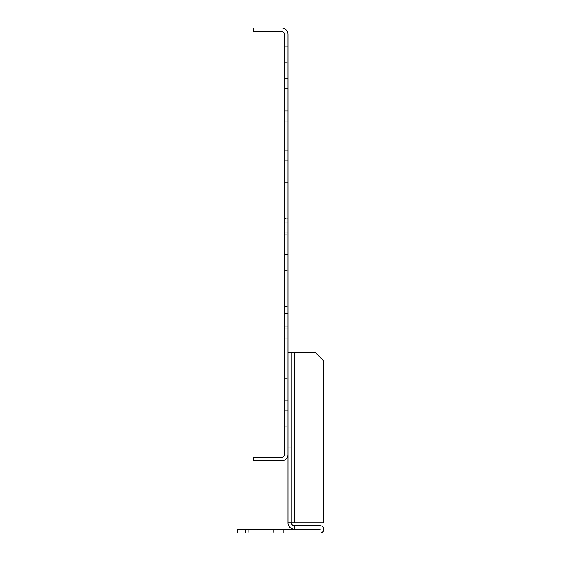 <?xml version="1.0" encoding="UTF-8"?>
<svg xmlns="http://www.w3.org/2000/svg" width="561" height="561" viewBox="0 0 561 561"><rect width="100%" height="100%" fill="white"/><g stroke="black" fill="none" stroke-linecap="round" stroke-linejoin="round"><path stroke-width="0.42" stroke-dasharray="2.81 2.1" d="M284.539 398.794L288.003 398.794L288.003 378.598L288.003 398.794L288.003 378.598L288.003 398.794L288.003 378.598L288.003 398.794L288.003 378.598L288.003 398.794L288.003 378.598L288.003 398.794L288.003 378.598L288.003 398.794L288.003 378.598L288.003 398.794L288.003 378.598L288.003 398.794L288.003 378.598L288.003 398.794L288.003 378.598L288.003 398.794L288.003 378.598L288.003 398.794L284.539 398.794L284.539 388.696L284.539 398.794L288.003 398.794L284.539 398.794L284.539 388.696L284.539 398.794L284.539 388.696L284.539 398.794L288.003 398.794L284.539 398.794L284.539 388.696L284.539 398.794L284.539 388.696L284.539 398.794L288.003 398.794L284.539 398.794L284.539 388.696L284.539 398.794L284.539 388.696L284.539 398.794L288.003 398.794L284.539 398.794L284.539 388.696L284.539 398.794L284.539 388.696L284.539 398.794L288.003 398.794L284.539 398.794L284.539 388.696L284.539 398.794L284.539 388.696L284.539 398.794L288.003 398.794L284.539 398.794L288.003 398.794L284.539 398.794L288.003 398.794L284.539 398.794L288.003 398.794L284.539 398.794L288.003 398.794L284.539 398.794L284.539 378.598L284.539 398.794L284.539 378.598L284.539 398.794L284.539 378.598L284.539 398.794L284.539 378.598L284.539 398.794L284.539 378.598L284.539 398.794L284.539 378.598L284.539 398.794L284.539 378.598L284.539 398.794L284.539 378.598L284.539 398.794L284.539 378.598L284.539 398.794L284.539 378.598L284.539 398.794L284.539 378.598L284.539 398.794L288.003 398.794L284.539 398.794M284.539 326.663L288.003 326.663L288.003 306.467L288.003 326.663L288.003 306.467L288.003 326.663L288.003 306.467L288.003 326.663L288.003 306.467L288.003 326.663L288.003 306.467L288.003 326.663L288.003 306.467L288.003 326.663L288.003 306.467L288.003 326.663L288.003 306.467L288.003 326.663L288.003 306.467L288.003 326.663L288.003 306.467L288.003 326.663L288.003 306.467L288.003 326.663L284.539 326.663L284.539 316.565L284.539 326.663L288.003 326.663L284.539 326.663L284.539 316.565L284.539 326.663L284.539 316.565L284.539 326.663L288.003 326.663L284.539 326.663L284.539 316.565L284.539 326.663L284.539 316.565L284.539 326.663L288.003 326.663L284.539 326.663L284.539 316.565L284.539 326.663L284.539 316.565L284.539 326.663L288.003 326.663L284.539 326.663L284.539 316.565L284.539 326.663L284.539 316.565L284.539 326.663L288.003 326.663L284.539 326.663L284.539 316.565L284.539 326.663L284.539 316.565L284.539 326.663L288.003 326.663L284.539 326.663L288.003 326.663L284.539 326.663L288.003 326.663L284.539 326.663L288.003 326.663L284.539 326.663L288.003 326.663L284.539 326.663L284.539 306.467L284.539 326.663L284.539 306.467L284.539 326.663L284.539 306.467L284.539 326.663L284.539 306.467L284.539 326.663L284.539 306.467L284.539 326.663L284.539 306.467L284.539 326.663L284.539 306.467L284.539 326.663L284.539 306.467L284.539 326.663L284.539 306.467L284.539 326.663L284.539 306.467L284.539 326.663L284.539 306.467L284.539 326.663L288.003 326.663L284.539 326.663M284.539 254.533L288.003 254.533L288.003 234.337L288.003 254.533L288.003 234.337L288.003 254.533L288.003 234.337L288.003 254.533L288.003 234.337L288.003 254.533L288.003 234.337L288.003 254.533L288.003 234.337L288.003 254.533L288.003 234.337L288.003 254.533L288.003 234.337L288.003 254.533L288.003 234.337L288.003 254.533L288.003 234.337L288.003 254.533L288.003 234.337L288.003 254.533L284.539 254.533L284.539 244.435L284.539 254.533L288.003 254.533L284.539 254.533L284.539 244.435L284.539 254.533L284.539 244.435L284.539 254.533L288.003 254.533L284.539 254.533L284.539 244.435L284.539 254.533L284.539 244.435L284.539 254.533L288.003 254.533L284.539 254.533L284.539 244.435L284.539 254.533L284.539 244.435L284.539 254.533L288.003 254.533L284.539 254.533L284.539 244.435L284.539 254.533L284.539 244.435L284.539 254.533L288.003 254.533L284.539 254.533L284.539 244.435L284.539 254.533L284.539 244.435L284.539 254.533L288.003 254.533L284.539 254.533L288.003 254.533L284.539 254.533L288.003 254.533L284.539 254.533L288.003 254.533L284.539 254.533L288.003 254.533L284.539 254.533L284.539 234.337L284.539 254.533L284.539 234.337L284.539 254.533L284.539 234.337L284.539 254.533L284.539 234.337L284.539 254.533L284.539 234.337L284.539 254.533L284.539 234.337L284.539 254.533L284.539 234.337L284.539 254.533L284.539 234.337L284.539 254.533L284.539 234.337L284.539 254.533L284.539 234.337L284.539 254.533L284.539 234.337L284.539 254.533L288.003 254.533L284.539 254.533M284.539 182.402L288.003 182.402L288.003 162.206L288.003 182.402L288.003 162.206L288.003 182.402L288.003 162.206L288.003 182.402L288.003 162.206L288.003 182.402L288.003 162.206L288.003 182.402L288.003 162.206L288.003 182.402L288.003 162.206L288.003 182.402L288.003 162.206L288.003 182.402L288.003 162.206L288.003 182.402L288.003 162.206L288.003 182.402L288.003 162.206L288.003 182.402L284.539 182.402L284.539 172.304L284.539 182.402L288.003 182.402L284.539 182.402L284.539 172.304L284.539 182.402L284.539 172.304L284.539 182.402L288.003 182.402L284.539 182.402L284.539 172.304L284.539 182.402L284.539 172.304L284.539 182.402L288.003 182.402L284.539 182.402L284.539 172.304L284.539 182.402L284.539 172.304L284.539 182.402L288.003 182.402L284.539 182.402L284.539 172.304L284.539 182.402L284.539 172.304L284.539 182.402L288.003 182.402L284.539 182.402L284.539 172.304L284.539 182.402L284.539 172.304L284.539 182.402L288.003 182.402L284.539 182.402L288.003 182.402L284.539 182.402L288.003 182.402L284.539 182.402L288.003 182.402L284.539 182.402L288.003 182.402L284.539 182.402L284.539 162.206L284.539 182.402L284.539 162.206L284.539 182.402L284.539 162.206L284.539 182.402L284.539 162.206L284.539 182.402L284.539 162.206L284.539 182.402L284.539 162.206L284.539 182.402L284.539 162.206L284.539 182.402L284.539 162.206L284.539 182.402L284.539 162.206L284.539 182.402L284.539 162.206L284.539 182.402L284.539 162.206L284.539 182.402L288.003 182.402L284.539 182.402M284.539 110.279L288.003 110.279L288.003 90.083L288.003 110.279L288.003 90.083L288.003 110.279L288.003 90.083L288.003 110.279L288.003 90.083L288.003 110.279L288.003 90.083L288.003 110.279L288.003 90.083L288.003 110.279L288.003 90.083L288.003 110.279L288.003 90.083L288.003 110.279L288.003 90.083L288.003 110.279L288.003 90.083L288.003 110.279L288.003 90.083L288.003 110.279L284.539 110.279L284.539 100.181L284.539 110.279L288.003 110.279L284.539 110.279L284.539 100.181L284.539 110.279L284.539 100.181L284.539 110.279L288.003 110.279L284.539 110.279L284.539 100.181L284.539 110.279L284.539 100.181L284.539 110.279L288.003 110.279L284.539 110.279L284.539 100.181L284.539 110.279L284.539 100.181L284.539 110.279L288.003 110.279L284.539 110.279L284.539 100.181L284.539 110.279L284.539 100.181L284.539 110.279L288.003 110.279L284.539 110.279L284.539 100.181L284.539 110.279L284.539 100.181L284.539 110.279L288.003 110.279L284.539 110.279L288.003 110.279L284.539 110.279L288.003 110.279L284.539 110.279L288.003 110.279L284.539 110.279L288.003 110.279L284.539 110.279L284.539 90.083L284.539 110.279L284.539 90.083L284.539 110.279L284.539 90.083L284.539 110.279L284.539 90.083L284.539 110.279L284.539 90.083L284.539 110.279L284.539 90.083L284.539 110.279L284.539 90.083L284.539 110.279L284.539 90.083L284.539 110.279L284.539 90.083L284.539 110.279L284.539 90.083L284.539 110.279L284.539 90.083L284.539 110.279L288.003 110.279L284.539 110.279M284.539 421.872L288.003 421.872L288.003 442.068L288.003 421.872L288.003 442.068L288.003 421.872L288.003 442.068L288.003 421.872L284.539 421.872L284.539 442.068L288.003 442.068L288.003 431.97L288.003 442.068L288.003 431.97L288.003 442.068L288.003 431.97L288.003 442.068L284.539 442.068L288.003 442.068L284.539 442.068L284.539 421.872L284.539 442.068L284.539 421.872L288.003 421.872L284.539 421.872L284.539 442.068L284.539 421.872L284.539 442.068L284.539 421.872L284.539 442.068L284.539 421.872L284.539 442.068L284.539 421.872L288.003 421.872L284.539 421.872M284.539 46.801L288.003 46.801L288.003 66.997L288.003 46.801L288.003 66.997L288.003 46.801L288.003 66.997L288.003 46.801L284.539 46.801L284.539 66.997L288.003 66.997L288.003 56.899L288.003 66.997L288.003 56.899L288.003 66.997L288.003 56.899L288.003 66.997L284.539 66.997L288.003 66.997L284.539 66.997L284.539 46.801L284.539 66.997L284.539 46.801L288.003 46.801L284.539 46.801L284.539 66.997L284.539 46.801L284.539 66.997L284.539 46.801L284.539 66.997L284.539 46.801L284.539 66.997L284.539 46.801L288.003 46.801L284.539 46.801M288.003 111.716L288.003 78.54L288.003 121.814L288.003 78.54L288.003 121.814L288.003 78.54L288.003 121.814L288.003 78.54L288.003 121.814L288.003 78.54L288.003 121.814L288.003 78.54L288.003 121.814L288.003 78.54L288.003 121.814L288.003 78.54L288.003 121.814L288.003 78.54L288.003 121.814L288.003 78.54L288.003 121.814L288.003 78.54L288.003 121.814L288.003 78.54L288.003 121.814L288.003 78.54L288.003 121.814L288.003 78.54L288.003 121.814L288.003 78.54L288.003 121.814L288.003 78.54L288.003 121.814L288.003 78.54L288.003 121.814L288.003 78.54L288.003 121.814L288.003 78.54L288.003 121.814L288.003 78.54L288.003 121.814L288.003 78.54L288.003 121.814L288.003 78.54L288.003 121.814L288.003 78.54L288.003 121.814L288.003 78.54L288.003 121.814L288.003 78.54L288.003 121.814L288.003 78.54L288.003 121.814L288.003 78.54L288.003 121.814L288.003 78.54L288.003 121.814L288.003 78.54L288.003 121.814L288.003 78.54L288.003 111.716L284.539 111.716L284.539 121.814L284.539 78.54L284.539 121.814L284.539 78.54L284.539 121.814L284.539 78.54L284.539 121.814L284.539 78.54L284.539 121.814L284.539 78.54L284.539 121.814L284.539 78.54L284.539 121.814L284.539 78.54L284.539 121.814L284.539 78.54L284.539 121.814L284.539 78.54L284.539 121.814L284.539 78.54L284.539 121.814L284.539 78.54L284.539 121.814L284.539 78.54L284.539 121.814L284.539 78.54L284.539 121.814L284.539 78.54L284.539 121.814L284.539 78.54L284.539 121.814L284.539 78.54L284.539 121.814L284.539 78.54L284.539 121.814L284.539 78.54L284.539 121.814L284.539 78.54L284.539 121.814L284.539 78.54L284.539 121.814L284.539 78.54L284.539 121.814L284.539 78.54L284.539 121.814L284.539 78.54L284.539 121.814L284.539 78.54L284.539 121.814L284.539 78.54L284.539 121.814L284.539 78.54L284.539 121.814L284.539 78.54L284.539 121.814L284.539 78.54L284.539 121.814L284.539 78.54L284.539 121.814L284.539 78.54L284.539 111.716L288.003 111.716M288.003 255.977L288.003 222.794L288.003 266.075L288.003 222.794L288.003 266.075L288.003 222.794L288.003 266.075L288.003 222.794L288.003 266.075L288.003 222.794L288.003 266.075L288.003 222.794L288.003 266.075L288.003 222.794L288.003 266.075L288.003 222.794L288.003 266.075L288.003 222.794L288.003 266.075L288.003 222.794L288.003 266.075L288.003 222.794L288.003 266.075L288.003 222.794L288.003 266.075L288.003 222.794L288.003 266.075L288.003 222.794L288.003 266.075L288.003 222.794L288.003 266.075L288.003 222.794L288.003 266.075L288.003 222.794L288.003 266.075L288.003 222.794L288.003 266.075L288.003 222.794L288.003 266.075L288.003 222.794L288.003 266.075L288.003 222.794L288.003 266.075L288.003 222.794L288.003 266.075L288.003 222.794L288.003 266.075L288.003 222.794L288.003 266.075L288.003 222.794L288.003 266.075L288.003 222.794L288.003 266.075L288.003 222.794L288.003 266.075L288.003 222.794L288.003 266.075L288.003 222.794L288.003 266.075L288.003 222.794L288.003 255.977L284.539 255.977L284.539 266.075L284.539 222.794L284.539 266.075L284.539 222.794L284.539 266.075L284.539 222.794L284.539 266.075L284.539 222.794L284.539 266.075L284.539 222.794L284.539 266.075L284.539 222.794L284.539 266.075L284.539 222.794L284.539 266.075L284.539 222.794L284.539 266.075L284.539 222.794L284.539 266.075L284.539 222.794L284.539 266.075L284.539 222.794L284.539 266.075L284.539 222.794L284.539 266.075L284.539 222.794L284.539 266.075L284.539 222.794L284.539 266.075L284.539 222.794L284.539 266.075L284.539 222.794L284.539 266.075L284.539 222.794L284.539 266.075L284.539 222.794L284.539 266.075L284.539 222.794L284.539 266.075L284.539 222.794L284.539 266.075L284.539 222.794L284.539 266.075L284.539 222.794L284.539 266.075L284.539 222.794L284.539 266.075L284.539 222.794L284.539 266.075L284.539 222.794L284.539 266.075L284.539 222.794L284.539 266.075L284.539 222.794L284.539 266.075L284.539 222.794L284.539 266.075L284.539 222.794L284.539 266.075L284.539 222.794L284.539 255.977L288.003 255.977M288.003 328.108L288.003 294.925L288.003 338.206L288.003 294.925L288.003 338.206L288.003 294.925L288.003 338.206L288.003 294.925L288.003 338.206L288.003 294.925L288.003 338.206L288.003 294.925L288.003 338.206L288.003 294.925L288.003 338.206L288.003 294.925L288.003 338.206L288.003 294.925L288.003 338.206L288.003 294.925L288.003 338.206L288.003 294.925L288.003 338.206L288.003 294.925L288.003 338.206L288.003 294.925L288.003 338.206L288.003 294.925L288.003 338.206L288.003 294.925L288.003 338.206L288.003 294.925L288.003 338.206L288.003 294.925L288.003 338.206L288.003 294.925L288.003 338.206L288.003 294.925L288.003 338.206L288.003 294.925L288.003 338.206L288.003 294.925L288.003 338.206L288.003 294.925L288.003 338.206L288.003 294.925L288.003 338.206L288.003 294.925L288.003 338.206L288.003 294.925L288.003 338.206L288.003 294.925L288.003 338.206L288.003 294.925L288.003 338.206L288.003 294.925L288.003 338.206L288.003 294.925L288.003 338.206L288.003 294.925L288.003 328.108L284.539 328.108L284.539 338.206L284.539 294.925L284.539 338.206L284.539 294.925L284.539 338.206L284.539 294.925L284.539 338.206L284.539 294.925L284.539 338.206L284.539 294.925L284.539 338.206L284.539 294.925L284.539 338.206L284.539 294.925L284.539 338.206L284.539 294.925L284.539 338.206L284.539 294.925L284.539 338.206L284.539 294.925L284.539 338.206L284.539 294.925L284.539 338.206L284.539 294.925L284.539 338.206L284.539 294.925L284.539 338.206L284.539 294.925L284.539 338.206L284.539 294.925L284.539 338.206L284.539 294.925L284.539 338.206L284.539 294.925L284.539 338.206L284.539 294.925L284.539 338.206L284.539 294.925L284.539 338.206L284.539 294.925L284.539 338.206L284.539 294.925L284.539 338.206L284.539 294.925L284.539 338.206L284.539 294.925L284.539 338.206L284.539 294.925L284.539 338.206L284.539 294.925L284.539 338.206L284.539 294.925L284.539 338.206L284.539 294.925L284.539 338.206L284.539 294.925L284.539 338.206L284.539 294.925L284.539 338.206L284.539 294.925L284.539 328.108L288.003 328.108M288.003 183.847L288.003 150.671L288.003 193.945L288.003 150.671L288.003 193.945L288.003 150.671L288.003 193.945L288.003 150.671L288.003 193.945L288.003 150.671L288.003 193.945L288.003 150.671L288.003 193.945L288.003 150.671L288.003 193.945L288.003 150.671L288.003 193.945L288.003 150.671L288.003 193.945L288.003 150.671L288.003 193.945L288.003 150.671L288.003 193.945L288.003 150.671L288.003 193.945L288.003 150.671L288.003 193.945L288.003 150.671L288.003 193.945L288.003 150.671L288.003 193.945L288.003 150.671L288.003 193.945L288.003 150.671L288.003 193.945L288.003 150.671L288.003 193.945L288.003 150.671L288.003 193.945L288.003 150.671L288.003 193.945L288.003 150.671L288.003 193.945L288.003 150.671L288.003 193.945L288.003 150.671L288.003 193.945L288.003 150.671L288.003 193.945L288.003 150.671L288.003 193.945L288.003 150.671L288.003 193.945L288.003 150.671L288.003 193.945L288.003 150.671L288.003 193.945L288.003 150.671L288.003 193.945L288.003 150.671L288.003 183.847L284.539 183.847L284.539 193.945L284.539 150.671L284.539 193.945L284.539 150.671L284.539 193.945L284.539 150.671L284.539 193.945L284.539 150.671L284.539 193.945L284.539 150.671L284.539 193.945L284.539 150.671L284.539 193.945L284.539 150.671L284.539 193.945L284.539 150.671L284.539 193.945L284.539 150.671L284.539 193.945L284.539 150.671L284.539 193.945L284.539 150.671L284.539 193.945L284.539 150.671L284.539 193.945L284.539 150.671L284.539 193.945L284.539 150.671L284.539 193.945L284.539 150.671L284.539 193.945L284.539 150.671L284.539 193.945L284.539 150.671L284.539 193.945L284.539 150.671L284.539 193.945L284.539 150.671L284.539 193.945L284.539 150.671L284.539 193.945L284.539 150.671L284.539 193.945L284.539 150.671L284.539 193.945L284.539 150.671L284.539 193.945L284.539 150.671L284.539 193.945L284.539 150.671L284.539 193.945L284.539 150.671L284.539 193.945L284.539 150.671L284.539 193.945L284.539 150.671L284.539 193.945L284.539 150.671L284.539 193.945L284.539 150.671L284.539 183.847L288.003 183.847M288.003 400.231L288.003 367.055L288.003 410.329L288.003 367.055L288.003 410.329L288.003 367.055L288.003 410.329L288.003 367.055L288.003 410.329L288.003 367.055L288.003 410.329L288.003 367.055L288.003 410.329L288.003 367.055L288.003 410.329L288.003 367.055L288.003 410.329L288.003 367.055L288.003 410.329L288.003 367.055L288.003 410.329L288.003 367.055L288.003 410.329L288.003 367.055L288.003 410.329L288.003 367.055L288.003 410.329L288.003 367.055L288.003 410.329L288.003 367.055L288.003 410.329L288.003 367.055L288.003 410.329L288.003 367.055L288.003 410.329L288.003 367.055L288.003 410.329L288.003 367.055L288.003 410.329L288.003 367.055L288.003 410.329L288.003 367.055L288.003 410.329L288.003 367.055L288.003 410.329L288.003 367.055L288.003 410.329L288.003 367.055L288.003 410.329L288.003 367.055L288.003 410.329L288.003 367.055L288.003 410.329L288.003 367.055L288.003 410.329L288.003 367.055L288.003 410.329L288.003 367.055L288.003 410.329L288.003 367.055L288.003 400.231L284.539 400.231L284.539 410.329L284.539 367.055L284.539 410.329L284.539 367.055L284.539 410.329L284.539 367.055L284.539 410.329L284.539 367.055L284.539 410.329L284.539 367.055L284.539 410.329L284.539 367.055L284.539 410.329L284.539 367.055L284.539 410.329L284.539 367.055L284.539 410.329L284.539 367.055L284.539 410.329L284.539 367.055L284.539 410.329L284.539 367.055L284.539 410.329L284.539 367.055L284.539 410.329L284.539 367.055L284.539 410.329L284.539 367.055L284.539 410.329L284.539 367.055L284.539 410.329L284.539 367.055L284.539 410.329L284.539 367.055L284.539 410.329L284.539 367.055L284.539 410.329L284.539 367.055L284.539 410.329L284.539 367.055L284.539 410.329L284.539 367.055L284.539 410.329L284.539 367.055L284.539 410.329L284.539 367.055L284.539 410.329L284.539 367.055L284.539 410.329L284.539 367.055L284.539 410.329L284.539 367.055L284.539 410.329L284.539 367.055L284.539 410.329L284.539 367.055L284.539 410.329L284.539 367.055L284.539 410.329L284.539 367.055L284.539 400.231L288.003 400.231M288.003 105.952L288.003 218.467L288.003 62.671L288.003 218.467L288.003 62.671L288.003 218.467L288.003 62.671L288.003 218.467L288.003 62.671L288.003 218.467L288.003 62.671L288.003 218.467L288.003 62.671L288.003 218.467L288.003 62.671L288.003 218.467L288.003 62.671L288.003 218.467L288.003 105.952L284.539 105.952L284.539 62.671L284.539 218.467L284.539 62.671L284.539 218.467L284.539 62.671L284.539 218.467L284.539 62.671L284.539 218.467L284.539 62.671L284.539 218.467L284.539 62.671L284.539 218.467L284.539 62.671L284.539 218.467L284.539 62.671L284.539 218.467L284.539 62.671L284.539 218.467L284.539 105.952L288.003 105.952M288.003 454.473L288.003 34.396A6.346 6.346 0 0 0 281.657 28.05L253.383 28.05L253.383 31.514L281.657 31.514A2.882 2.882 0 0 1 284.539 34.396L284.539 454.473A2.882 2.882 0 0 1 281.657 457.362L253.383 457.362L253.383 460.819L281.657 460.819A6.346 6.346 0 0 0 288.003 454.473L288.003 522.852A6.346 6.346 0 0 0 294.35 529.198L320.17 529.198L294.35 529.198A6.346 6.346 0 0 1 288.003 522.852L288.003 352.343L294.35 352.343L291.461 352.343L291.461 522.852A2.882 2.882 0 0 0 294.35 525.734L294.35 529.198L294.35 525.734L294.35 529.198L320.17 529.486L245.879 529.486L320.17 529.486L294.35 529.198A6.346 6.346 0 0 1 288.003 522.852L294.35 522.852L288.003 522.852A6.346 6.346 0 0 0 294.35 529.198L294.35 525.734L320.17 525.734L294.35 525.734L294.35 529.198L320.17 529.486L245.879 529.486L245.879 532.95L320.17 532.95L245.879 532.95L245.879 529.486L237.226 529.486L237.226 532.95L237.226 529.486L320.17 529.198L245.879 529.486L245.879 532.95L237.226 532.95L320.17 532.95A3.604 3.604 0 0 0 323.774 529.346A3.604 3.604 0 0 0 320.17 525.734A3.604 3.604 0 0 1 323.774 529.346A3.604 3.604 0 0 1 320.17 532.95L245.879 532.95L245.879 529.486L237.226 529.486L237.226 532.95L237.226 529.486L245.879 529.486L237.226 529.486L237.226 532.95L320.17 532.95A3.604 3.604 0 0 0 323.774 529.346A3.604 3.604 0 0 0 320.17 525.734L294.35 525.734A2.882 2.882 0 0 1 291.461 522.852L291.461 352.343L288.003 352.343L288.003 522.852L288.003 352.343L294.35 352.343L288.003 352.343L288.003 522.852L323.774 522.852L323.774 360.996L315.121 352.343L294.35 352.343L315.121 352.343L294.35 352.343L315.121 352.343L323.774 360.996L323.774 522.852L323.774 360.996L323.774 522.852L291.461 522.852A2.882 2.882 0 0 0 294.35 525.734L294.35 529.198A6.346 6.346 0 0 1 288.003 522.852L291.461 522.852L291.461 352.343L288.003 352.343L294.35 352.343L291.461 352.343L291.461 522.852L323.774 522.852L323.774 360.996L315.121 352.343L323.774 360.996L315.121 352.343L288.003 352.343L315.121 352.343L294.35 352.343L315.121 352.343L323.774 360.996L323.774 522.852L323.774 360.996L323.774 522.852L291.461 522.852L291.461 352.343L291.461 522.852L288.003 522.852M288.003 218.467L288.003 175.193L288.003 218.467L284.539 218.467L288.003 218.467M288.003 313.676L288.003 426.199L288.003 270.402L288.003 426.199L288.003 270.402L288.003 426.199L288.003 270.402L288.003 426.199L288.003 270.402L288.003 426.199L288.003 270.402L288.003 426.199L288.003 270.402L288.003 426.199L288.003 270.402L288.003 426.199L288.003 270.402L288.003 426.199L288.003 313.676L284.539 313.676L284.539 270.402L284.539 426.199L284.539 270.402L284.539 426.199L284.539 270.402L284.539 426.199L284.539 270.402L284.539 426.199L284.539 270.402L284.539 426.199L284.539 270.402L284.539 426.199L284.539 270.402L284.539 426.199L284.539 270.402L284.539 426.199L284.539 270.402L284.539 426.199L284.539 313.676L288.003 313.676M288.003 88.638L288.003 78.54L288.003 88.638L284.539 88.638L284.539 78.54L284.539 88.638L288.003 88.638M288.003 377.153L288.003 367.055L288.003 377.153L284.539 377.153L284.539 367.055L284.539 377.153L288.003 377.153M288.003 232.892L288.003 222.794L288.003 232.892L284.539 232.892L284.539 222.794L284.539 232.892L288.003 232.892M288.003 160.769L288.003 150.671L288.003 160.769L284.539 160.769L284.539 150.671L284.539 160.769L288.003 160.769M288.003 305.023L288.003 294.925L288.003 305.023L284.539 305.023L284.539 294.925L284.539 305.023L288.003 305.023M284.539 388.696L284.539 378.598L284.539 388.696M284.539 316.565L284.539 306.467L284.539 316.565M284.539 244.435L284.539 234.337L284.539 244.435M284.539 172.304L284.539 162.206L284.539 172.304M284.539 378.598L288.003 378.598L284.539 378.598M284.539 306.467L288.003 306.467L284.539 306.467M284.539 234.337L288.003 234.337L284.539 234.337M284.539 162.206L288.003 162.206L284.539 162.206M284.539 90.083L288.003 90.083L284.539 90.083M284.539 270.402L288.003 270.402L284.539 270.402M284.539 426.199L288.003 426.199L284.539 426.199M284.539 62.671L288.003 62.671L284.539 62.671M283.382 532.95L248.761 532.95L283.382 532.95L248.761 532.95L283.382 532.95L248.761 532.95L283.382 532.95L248.761 532.95L283.382 532.95L248.761 532.95L283.382 532.95L248.761 532.95L283.382 532.95L283.382 529.486L248.761 529.486L283.382 529.486L283.382 532.95L283.382 529.486L248.761 529.486L283.382 529.486L248.761 529.486L283.382 529.486L283.382 532.95L283.382 529.486L248.761 529.486L283.382 529.486L248.761 529.486L283.382 529.486L283.382 532.95M288.003 447.264L288.003 473.225L288.003 447.264L288.003 473.225L288.003 447.264L288.003 473.225L288.003 447.264L288.003 473.225L288.003 447.264L288.003 473.225L288.003 447.264L288.003 473.225L288.003 447.264L291.461 447.264L291.461 473.225L291.461 447.264L291.461 473.225L291.461 447.264L288.003 447.264L291.461 447.264L288.003 447.264L291.461 447.264L291.461 473.225L288.003 473.225L291.461 473.225L288.003 473.225L291.461 473.225L291.461 447.264L291.461 473.225L291.461 447.264L288.003 447.264L291.461 447.264L288.003 447.264L291.461 447.264L291.461 473.225L288.003 473.225L291.461 473.225L288.003 473.225L291.461 473.225L291.461 447.264L291.461 473.225L291.461 447.264L288.003 447.264M288.003 375.134L288.003 401.101L288.003 375.134L288.003 401.101L288.003 375.134L288.003 401.101L288.003 375.134L288.003 401.101L288.003 375.134L288.003 401.101L288.003 375.134L288.003 401.101L288.003 375.134L291.461 375.134L291.461 401.101L291.461 375.134L291.461 401.101L291.461 375.134L288.003 375.134L291.461 375.134L288.003 375.134L291.461 375.134L291.461 401.101L288.003 401.101L291.461 401.101L288.003 401.101L291.461 401.101L291.461 375.134L291.461 401.101L291.461 375.134L288.003 375.134L291.461 375.134L288.003 375.134L291.461 375.134L291.461 401.101L288.003 401.101L291.461 401.101L288.003 401.101L291.461 401.101L291.461 375.134L291.461 401.101L291.461 375.134L288.003 375.134M294.35 529.198L294.35 525.734L294.35 529.198L294.35 525.734L320.17 525.734A3.604 3.604 0 0 1 323.774 529.346A3.604 3.604 0 0 1 320.17 532.95A3.604 3.604 0 0 0 323.774 529.346A3.604 3.604 0 0 0 320.17 525.734L294.35 525.734L294.35 529.198L294.35 525.734A2.882 2.882 0 0 1 291.461 522.852L323.774 522.852L323.774 360.996L315.121 352.343L323.774 360.996L323.774 522.852L294.35 522.852L294.35 352.343L288.003 352.343M283.382 529.486L248.761 529.486L283.382 529.486M245.879 532.95L245.879 529.486M294.35 525.734A2.882 2.882 0 0 1 291.461 522.852M315.121 352.343L294.35 352.343L315.121 352.343L323.774 360.996L323.774 522.852L294.35 522.852L294.35 352.343L315.121 352.343L323.774 360.996L315.121 352.343M291.461 401.101L288.003 401.101L291.461 401.101M291.461 473.225L288.003 473.225L291.461 473.225M284.539 382.925L288.003 382.925L284.539 382.925M284.539 175.193L288.003 175.193L284.539 175.193M273.284 529.486L273.284 532.95L273.284 529.486M294.35 352.343L294.35 522.852M258.859 529.486L258.859 532.95L258.859 529.486M288.003 338.206L284.539 338.206M288.003 294.925L284.539 294.925M288.003 121.814L284.539 121.814M288.003 78.54L284.539 78.54M288.003 410.329L284.539 410.329M288.003 367.055L284.539 367.055M288.003 193.945L284.539 193.945M288.003 150.671L284.539 150.671M288.003 266.075L284.539 266.075M288.003 222.794L284.539 222.794M284.539 66.997L288.003 66.997L284.539 66.997M284.539 442.068L288.003 442.068L284.539 442.068M248.761 529.486L248.761 532.95L248.761 529.486"/><path stroke-width="0.84" d="M288.003 34.396L288.003 454.473A6.346 6.346 0 0 1 281.657 460.819L253.383 460.819L253.383 457.362L281.657 457.362A2.882 2.882 0 0 0 284.539 454.473L284.539 34.396A2.882 2.882 0 0 0 281.657 31.514L253.383 31.514L253.383 28.05L281.657 28.05A6.346 6.346 0 0 1 288.003 34.396M291.461 522.852A2.882 2.882 0 0 0 294.35 525.734L294.35 529.198A6.346 6.346 0 0 1 288.003 522.852L288.003 454.473M294.35 529.198L320.17 529.486L245.879 529.486L245.879 532.95L320.17 532.95A3.604 3.604 0 0 0 323.774 529.346A3.604 3.604 0 0 0 320.17 525.734L294.35 525.734M245.879 532.95L237.226 532.95L237.226 529.486L245.879 529.486M288.003 352.343L315.121 352.343L323.774 360.996L323.774 522.852L288.003 522.852M294.35 522.852L294.35 352.343"/></g></svg>
